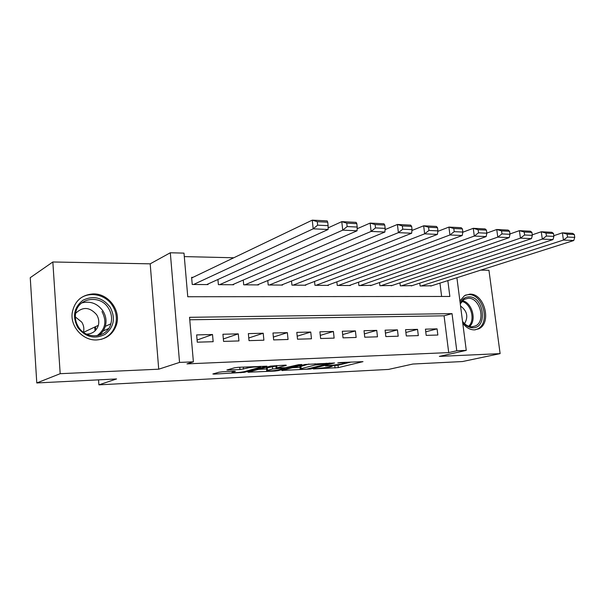 <?xml version="1.0" encoding="UTF-8"?>
<svg xmlns="http://www.w3.org/2000/svg" width="605" height="605" viewBox="0 0 605 605"><rect width="100%" height="100%" fill="white"/><g stroke="black" fill="none" stroke-linecap="round" stroke-linejoin="round"><path stroke-width="0.91" d="M313.367 368.952L338.301 367.621L363 361.646L340.403 362.539L337.749 362.924L341.311 362.879C344.086 362.773 345.183 362.902 344.616 363.28L341.417 364.149L325.452 365.957L328.757 365.98C331.532 365.859 332.644 365.987 332.084 366.35L329.029 367.182L313.367 368.952M96.664 339.957C106.45 339.178 113.006 334.24 116.341 325.135C121.371 310.864 108.681 293.448 93.367 293.909C81.524 294.756 74.46 301.124 72.184 313.012C70.263 326.798 83.067 340.751 96.664 339.957M462.772 323.282C466.183 327.676 470.085 329.876 474.479 329.891L478.752 328.817C492.122 323.002 484.423 293.281 469.813 294.143L464.595 295.588L459.898 300.972M222.436 371.788L218.927 372.234L212.854 373.981L214.208 374.117L244.329 372.34L266.903 366.184L238.211 367.318L234.596 367.779L226.89 369.988L239.973 369.579L247.263 368.082C250.712 367.046 262.464 366.312 260.21 367.265L244.896 371.493C241.569 372.468 230.097 373.202 232.229 372.294L235.398 371.357L234.09 371.213L222.436 371.788M36.784 382.957L30.25 277.672L52.839 261.98L60.182 373.693L36.784 382.957L116.568 378.949L98.895 384.856L388.523 369.421L412.852 364.036L462.507 361.54L500.116 353.623L439.351 356.39L466.266 350.378L456.775 350.771L448.706 352.594L186.968 363.877L193.388 361.835L179.549 362.418L170.307 252.761L183.996 253.124L187.762 296.752L449.855 296.458L447.836 280.614M60.182 373.693L158.722 369.194L179.549 362.418M281.824 370.457L310.448 369.02L334.565 362.992L304.988 364.475L281.824 370.457M274.753 371.069L247.967 372.226L270.609 366.093L285.484 365.11L286.392 365.352L276.682 367.938L285.159 367.727L298.545 364.694L301.812 364.482L278.111 370.646L274.753 371.069L274.7 370.517M500.116 353.623L488.946 270.276L480.801 270.117M192.942 277.355L191.611 277.34L192.239 284.479L208.029 284.584L207.976 284.01M426.192 335.374L437.846 335.026L437.082 328.863L425.428 329.158L426.192 335.374M406.31 335.964L418.312 335.609L417.548 329.354L405.554 329.657L406.31 335.964M385.839 336.577L398.196 336.206L397.447 329.861L385.098 330.171L385.839 336.577M364.755 337.204L377.482 336.819L376.741 330.383L364.021 330.701L364.755 337.204M343.027 337.847L356.141 337.454L355.407 330.92L342.301 331.245L343.027 337.847M320.62 338.513L334.141 338.112L333.423 331.472L319.901 331.812L320.62 338.513M297.509 339.201L311.462 338.785L310.751 332.039L296.805 332.395L297.509 339.201M273.649 339.912L288.056 339.481L287.36 332.629L272.968 332.992L273.649 339.912M249.018 340.645L263.893 340.199L263.213 333.234L248.352 333.612L249.018 340.645M223.578 341.401L238.945 340.94L238.279 333.862L222.92 334.247L223.578 341.401M448.706 352.594L444.07 315.825L189.758 319.788M212.514 334.512L196.64 334.913L197.275 342.18L213.157 341.704L212.514 334.512L197.086 340.025M233.772 257.775L184.291 256.596M441.627 296.465L439.948 283.125M431.698 285.757L420.12 285.976L419.772 283.14M412.224 285.605L400.306 285.847L399.943 282.845M392.176 285.462L379.91 285.711L379.539 282.535M371.538 285.303L358.901 285.575L358.523 282.195M350.28 285.144L350.325 285.522L337.257 285.431L336.864 281.839M328.371 284.97L328.417 285.378L314.948 285.288L314.539 281.446M305.79 284.796L305.835 285.227L291.943 285.137L291.519 281.023M282.49 284.615L282.535 285.076L268.204 284.978L267.765 280.561M258.448 284.426L258.494 284.917L243.702 284.819L243.248 280.054M233.621 284.221L233.674 284.751L218.39 284.652L217.921 279.495M92.383 293.932L92.421 294.431M94.758 327.04L95.03 330.905M98.539 379.857L98.895 384.856M158.722 369.194L150.191 263.833L52.839 261.98M150.191 263.833L170.307 252.761M456.775 350.771L452.041 313.64L189.546 317.315L193.388 361.835M456.904 277.725L466.266 350.378M444.07 315.825L452.041 313.64M437.082 328.863L425.754 331.812M417.548 329.354L405.894 332.463M397.447 329.861L385.438 333.136M376.741 330.383L364.376 333.847M355.407 330.92L342.664 334.588M333.423 331.472L320.279 335.374M310.751 332.039L297.199 336.191M287.36 332.629L273.369 337.061M263.213 333.234L248.768 337.983M238.279 333.862L223.351 338.966M332.024 365.775L338.044 365.231L351.104 362.04M292.495 367.704L300.027 367.333M306.674 369.111L329.301 363.446L315.228 364.996L300.186 368.876C299.604 369.254 300.776 369.383 303.695 369.254L306.674 369.111M299.967 366.728L308.943 364.013M266.608 368.967L258.524 369.36M267.463 370.358L266.767 370.593C264.786 371.447 275.615 370.729 279.011 369.784L284.547 368.324L283.374 368.188L272.658 368.982L267.463 370.358L267.213 367.825L266.548 368.354M267.213 367.825L276.485 365.957M421.095 285.983L563.444 240.056L573.744 240.518L430.775 286.044M567.535 237.039L563.444 240.056L562.385 232.834L572.685 233.364L574.327 234.506L567.112 234.143L567.535 237.039L574.75 237.379L574.327 234.506M553.802 235.678L562.385 232.834L567.112 234.143M573.744 240.518L574.75 237.379M460.178 303.15C462.107 299.104 465.018 297.017 468.905 296.889C483.826 296.132 488.084 328.054 472.928 327.781C468.996 327.751 465.548 325.732 462.575 321.724M462.522 321.353C465.26 324.976 468.421 326.798 472.006 326.821L475.5 325.936C486.163 321.225 479.962 297.516 468.285 298.25L464.186 299.377L460.276 303.914M464.557 323.667C468.497 316.808 467.158 310.932 460.549 306.039M475.099 329.854L477.474 329.014C490.753 323.236 483.115 293.75 468.603 294.612L465.517 295.096M110.186 307.219C115.721 318.011 114.043 327.04 105.134 334.308C94.728 339.511 85.608 337.257 77.78 327.555C72.124 316.438 73.908 307.295 83.142 300.125C93.669 295.248 102.684 297.615 110.186 307.219M78.499 327.033C86.394 340.29 107.44 337.877 110.844 323.804C112.311 318.389 111.517 313.193 108.477 308.225C100.324 293.992 76.956 297.781 75.496 314.101C74.96 318.691 75.958 323.002 78.499 327.033M75.345 316.929L81.758 322.125C83.755 325.339 84.314 328.727 83.445 332.281M86.568 334.149C92.542 333.884 96.467 330.95 98.35 325.339C99.281 321.618 98.706 318.071 96.618 314.691C89.714 306.909 82.711 306.463 75.61 313.36M101.043 339.397C108.159 337.174 112.923 332.531 115.343 325.467C117.309 318.631 116.379 312.059 112.53 305.752C105.731 294.537 89.548 290.922 79.694 298.802M100.513 334.92L100.445 334.058M95.529 330.406L95.56 326.655M401.312 285.855L542.314 239.111L552.97 239.588L411.271 285.915M546.436 236.033L542.314 239.111L541.263 231.768L551.911 232.305L553.484 233.462L546.012 233.091L546.436 236.033L553.908 236.389L553.484 233.462M532.256 234.831L541.263 231.768L546.012 233.091M552.97 239.588L553.908 236.389M380.946 285.719L520.436 238.128L531.47 238.62L391.201 285.787M524.603 234.997L520.436 238.128L519.392 230.656L530.419 231.216L531.908 232.388L524.18 232.002L524.603 234.997L532.332 235.368L531.908 232.388M509.939 233.969L519.392 230.656L524.18 232.002M531.47 238.62L532.332 235.368M359.967 285.583L497.779 237.115L509.206 237.621L370.532 285.651M501.976 233.923L497.779 237.115L496.743 229.507L508.17 230.089L509.569 231.276L501.56 230.876L501.976 233.923L509.985 234.301L509.569 231.276M486.821 233.091L496.743 229.507L501.56 230.876M509.206 237.621L509.985 234.301M338.354 285.439L474.29 236.056L486.14 236.585L349.244 285.515M478.532 232.812L474.29 236.056L473.261 228.312L485.112 228.917L486.42 230.119L478.116 229.703L478.532 232.812L486.836 233.205L486.42 230.119M462.795 232.222L473.261 228.312L478.116 229.703M486.14 236.585L486.836 233.205M316.082 285.295L449.931 234.967L462.22 235.511L327.305 285.371M454.211 231.654L449.931 234.967L448.918 227.079L461.207 227.699L462.409 228.924L453.803 228.493L454.211 231.654L462.825 232.063L462.409 228.924M437.839 231.36L448.918 227.079L453.803 228.493M462.22 235.511L462.825 232.063M293.107 285.144L424.649 233.832L437.407 234.4L304.686 285.22M428.968 230.452L424.649 233.832L423.651 225.794L436.402 226.444L437.506 227.684L428.559 227.238L428.968 230.452L437.907 230.876L437.506 227.684M411.945 230.49L423.651 225.794L428.559 227.238M437.407 234.4L437.907 230.876M269.406 284.985L398.4 232.653L411.65 233.243L281.355 285.068M402.748 229.204L398.4 232.653L397.409 224.463L410.659 225.136L411.642 226.391L402.348 225.93L402.748 229.204L412.043 229.65L411.642 226.391M385.067 229.62L397.409 224.463L402.348 225.93M411.65 233.243L412.043 229.65M244.942 284.826L371.115 231.428L384.886 232.04L257.276 284.91M375.501 227.911L371.115 231.428L370.139 223.079L383.91 223.782L384.765 225.052L375.108 224.568L375.501 227.911L385.158 228.372L384.765 225.052M357.139 228.751L370.139 223.079L375.108 224.568M384.886 232.04L385.158 228.372M219.675 284.66L342.732 230.15L357.063 230.792L232.411 284.743M347.149 226.565L342.732 230.15L341.78 221.642L356.103 222.368L356.814 223.653L346.771 223.154L347.149 226.565L357.2 227.041L356.814 223.653M328.107 227.881L341.78 221.642L346.771 223.154M357.063 230.792L357.2 227.041M193.562 284.494L313.186 228.826L328.107 229.492L206.728 284.577M317.64 225.166L313.186 228.826L312.256 220.144L327.169 220.901L327.728 222.209L317.27 221.687L317.64 225.166L328.107 225.665L327.728 222.209M191.664 277.967L312.256 220.144L317.27 221.687M328.107 229.492L328.107 225.665M341.265 362.501L341.311 362.879M338.044 365.231L338.301 367.621M334.784 365.639L335.041 368.037M310.395 368.468L310.448 369.02M282.656 370.245L282.694 370.668M329.256 363.06L329.301 363.446M326.224 363.204L326.261 363.59M315.099 363.718L315.228 364.996M300.889 366.078L301.146 368.558M249.169 371.886L249.215 372.355M276.719 365.518L276.954 367.848M278.05 369.995L278.111 370.646M283.337 367.81L283.374 368.188M275.85 365.987L276.099 368.543M272.401 366.426L272.658 368.982M232.743 371.281L232.819 372.09M247.15 366.902L247.263 368.082M243.316 367.076L243.505 369.126M239.754 367.243L239.973 369.579M228.191 369.602L228.244 370.147M244.261 371.644L244.329 372.34M240.866 372.196L240.919 372.771M214.162 373.595L214.208 374.117M462.439 300.745C472.029 302.409 476.959 320.249 469.533 326.526M468.641 326.239C475.666 320.136 470.977 303.15 461.812 301.434M81.637 302.954C90.349 300.753 97.458 303.43 102.979 310.985C105.981 315.886 106.76 321.013 105.3 326.367C104.136 330.171 101.95 333.204 98.736 335.465M96.913 335.813C105.361 329.498 107.055 321.406 101.988 311.537M331.986 365.435L332.054 366.048M344.51 362.35L344.578 362.962M329.99 363.023L330.035 363.461M299.929 366.403L300.186 368.876M276.44 365.526L276.682 367.938M266.518 368.067L266.767 370.593M284.486 367.757L284.531 368.211M232.138 371.311L232.229 372.294M260.12 366.29L260.18 366.933M471.961 326.829L475.5 325.936M98.35 325.339L83.543 332.349M110.844 323.804L105.3 326.367C104.105 330.179 101.874 333.226 98.63 335.495M108.643 328.515L103.062 331.056"/></g></svg>
